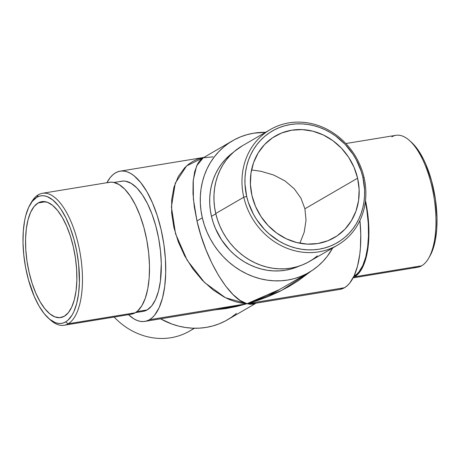 <?xml version="1.0" encoding="UTF-8"?>
<svg xmlns="http://www.w3.org/2000/svg" width="460" height="460" viewBox="0 0 460 460"><rect width="100%" height="100%" fill="white"/><g stroke="black" fill="none" stroke-linecap="round" stroke-linejoin="round"><path stroke-width="0.69" d="M391.862 136.804A66.867 27.514 80.7 0 1 409.36 140.421A66.867 27.514 80.7 0 1 433.906 196.851A66.867 27.514 80.7 0 1 428.668 258.169A66.867 27.514 80.7 0 1 421.642 265.805A66.867 27.514 -99.3 0 0 432.986 191.745A66.867 27.514 -99.3 0 0 395.933 135.32L345.857 143.531M428.668 258.169L429.962 255.915A64.607 26.588 -99.3 0 0 435.022 196.667A64.607 26.588 -99.3 0 0 411.303 142.146L409.36 140.421M30.694 203.579A66.867 27.514 80.7 0 1 38.358 194.775L36.829 197.288A64.607 26.588 80.7 0 1 75.515 245.496A64.607 26.588 80.7 0 1 65.602 321.925L68.137 323.777A66.867 27.514 -99.3 0 0 78.401 244.668A66.867 27.514 -99.3 0 0 38.358 194.775A66.867 27.514 80.7 0 1 42.423 193.292A66.867 27.514 80.7 0 1 79.476 249.717A66.867 27.514 80.7 0 1 68.137 323.777L135.182 312.777A66.867 27.514 -99.3 0 0 146.521 238.723A66.867 27.514 -99.3 0 0 109.468 182.298L42.423 193.292M243.788 197.219L246.669 196.391A64.607 58.173 -120.1 0 1 290.386 124.539A64.607 58.173 -120.1 0 1 362.882 177.336L364.061 177.497A66.867 60.208 59.9 0 0 289.035 122.854A66.867 60.208 59.9 0 0 243.788 197.219A66.867 60.208 -120.1 0 1 270.348 129.536A66.867 60.208 -120.1 0 1 364.061 177.497A66.867 60.208 -120.1 0 1 337.508 245.174A66.867 60.208 -120.1 0 1 243.788 197.219L215.746 213.503L243.788 197.219A66.867 60.208 59.9 0 0 318.815 251.856A66.867 60.208 59.9 0 0 364.061 177.497L362.882 177.336L361.192 171.269L356.201 159.655L352.952 154.209L345.098 144.313L335.691 136.056L330.516 132.641L325.093 129.749L319.476 127.409L313.72 125.637L307.872 124.459L302.001 123.878L296.154 123.907L290.386 124.539L284.763 125.775L279.329 127.598L274.143 129.99L269.249 132.934L264.695 136.39L260.532 140.34L256.795 144.733L253.517 149.534L250.734 154.692L248.469 160.161L246.75 165.887L245.588 171.816L244.996 177.888L244.979 184.052L246.669 196.391L248.36 202.452L253.351 214.072L256.599 219.512L264.454 229.408L268.985 233.766L279.036 241.08L284.458 243.972L290.076 246.313L295.832 248.084L301.679 249.262L307.55 249.843L313.398 249.814L319.165 249.182L324.789 247.946L330.222 246.129L335.409 243.731L340.302 240.793L344.856 237.331L349.019 233.387L352.757 228.994L356.034 224.192L358.817 219.035L361.083 213.561L362.802 207.834L363.964 201.905L364.556 195.833L364.573 189.675L362.882 177.336A64.607 58.173 -120.1 0 1 319.165 249.182A64.607 58.173 -120.1 0 1 246.669 196.391L243.788 197.219M270.348 129.536L242.305 145.82A66.867 60.208 59.9 0 0 215.746 213.503L217.499 219.776L219.811 225.894L222.663 231.8L226.027 237.435L229.868 242.742L234.157 247.675L238.843 252.183L243.892 256.22L249.245 259.756L254.857 262.746L260.67 265.173L266.627 267.007L272.676 268.226L278.76 268.824L284.809 268.795L290.777 268.14L296.596 266.863L302.22 264.977L307.591 262.499L312.656 259.457L317.365 255.875M211.462 216.332L215.82 213.802L211.462 216.332L210.306 210.047L209.737 203.728L209.754 197.443L210.358 191.239L211.542 185.19L213.302 179.342L215.608 173.759L218.454 168.486L221.795 163.587L225.613 159.102L233.208 152.455A65.958 59.392 59.9 0 0 211.462 216.332A65.958 59.392 59.9 0 0 299.195 266.075L291.22 268.968L285.476 270.227L279.594 270.877L273.619 270.905L267.622 270.313L261.654 269.111L255.777 267.3L250.044 264.914L244.507 261.958L239.223 258.474L234.249 254.489L229.62 250.039L221.599 239.942L215.47 228.557L213.187 222.519L211.462 216.332M143.123 311.38L147.171 309.908L136.919 311.592L147.171 309.908A65.958 27.146 -99.3 0 0 158.355 236.854A65.958 27.146 -99.3 0 0 121.808 181.188L114.068 182.459M354.603 276.799L421.642 265.805L354.603 276.799L353.332 277.443A66.867 27.514 80.7 0 0 354.603 276.799A66.867 27.514 80.7 0 0 365.487 200.531L367.281 210.553L368.644 223.485L368.897 235.986L368.023 247.578L366.062 257.813L363.089 266.3L359.22 272.711L354.603 276.799M354.045 275.983L354.401 275.925A65.958 27.146 -99.3 0 0 365.349 201.698L366.907 210.577L368.253 223.336L368.5 235.669L367.643 247.1L365.706 257.197L362.773 265.57L358.955 271.894L356.759 274.206L354.045 275.983M64.296 316.261A58.73 24.167 80.7 0 1 60.72 317.567A58.73 24.167 80.7 0 1 28.175 268.002A58.73 24.167 80.7 0 1 38.134 202.952L45.517 201.744L38.134 202.952A58.73 24.167 80.7 0 1 41.711 201.652A58.73 24.167 80.7 0 1 74.255 251.212A58.73 24.167 80.7 0 1 64.296 316.261L59.731 317.676L54.843 316.859L49.818 313.841L44.844 308.74L40.112 301.754L35.811 293.141L32.096 283.245L29.124 272.441L26.996 261.142L25.8 249.78L25.576 238.803L26.346 228.62L28.066 219.627L30.676 212.175L34.074 206.546L38.134 202.952L42.694 201.537L47.587 202.354L52.612 205.373L57.586 210.473L62.318 217.465L66.619 226.073L70.334 235.968L73.307 246.778L75.434 258.077L76.63 269.433L76.849 280.416L76.084 290.593L74.365 299.586L71.754 307.038L68.356 312.673L64.296 316.261M213.049 156.854L203.257 157.791L201.698 158.867L199.479 161.121L197.553 164.036L194.655 171.752L193.114 181.717L192.993 193.551L194.292 206.793L196.966 220.938L200.911 235.445L205.971 249.751L211.951 263.31L218.632 275.603L225.745 286.154L233.024 294.555L240.183 300.489L246.951 303.721L149.437 319.717L152.162 317.733L154.692 315.06L159.102 307.763L162.483 298.097L164.714 286.448L165.709 273.252L165.427 259.02L163.875 244.294L161.115 229.649L157.257 215.642L152.45 202.814L146.872 191.653L140.743 182.597L134.291 175.984L131.025 173.679L127.776 172.074L124.568 171.183L121.44 171.017L118.415 171.574L115.529 172.845A76.124 31.326 80.7 0 0 106.881 182.723L110.268 177.502L112.803 174.829L115.529 172.845A76.124 31.326 80.7 0 1 120.163 171.16A76.124 31.326 80.7 0 1 162.345 235.399A76.124 31.326 80.7 0 1 149.437 319.717L246.951 303.721L281.503 290.519L310.902 271.291L298.385 280.663L289.041 286.453L279.128 291.697L268.743 296.355L257.985 300.38L246.951 303.721L344.471 287.73A76.124 31.326 -99.3 0 0 359.927 220.507L360.766 234.249L360.41 248.026L359.754 254.46L357.523 266.116L354.142 275.776L349.732 283.072L347.197 285.746L344.471 287.73L339.802 289.426M202.429 157.734L203.855 157.441L186.599 165.916L175.271 183.183L171.413 206.873L175.547 233.761L187.117 260.176L204.539 282.509L225.434 297.718L246.951 303.721L241.373 303.1L235.687 301.777L229.942 299.765L224.198 297.085L212.94 289.829L202.331 280.278L192.786 268.812L184.673 255.863L178.302 241.931L173.914 227.55L171.683 213.279L171.695 199.657L173.949 187.214L178.353 176.427L184.748 167.71L188.611 164.237L192.872 161.397L197.495 159.223L202.429 157.734M232.553 140.771L203.257 157.791L196.667 165.813L193.269 179.992L193.367 198.973L196.966 220.938L202.32 217.827A76.124 68.546 -120.1 0 1 232.553 140.771A76.124 68.546 -120.1 0 1 265.541 132.325L253.834 133.17L247.204 134.625L240.804 136.769L234.686 139.587L228.925 143.054L223.56 147.131L218.655 151.783L214.245 156.958L210.387 162.616L207.103 168.693L204.441 175.139L202.411 181.89L201.043 188.87L200.347 196.029L200.33 203.285L200.986 210.577L202.32 217.827L204.309 224.974L206.942 231.938L210.191 238.665L214.021 245.077L218.396 251.12L223.278 256.737L228.614 261.866L234.364 266.466L240.459 270.491L246.847 273.895L253.466 276.655L260.251 278.743L267.133 280.134L274.056 280.813L280.945 280.784L287.741 280.036L294.371 278.582L300.771 276.431L306.883 273.614L312.65 270.147L318.015 266.07L322.92 261.424L327.324 256.243L332.701 247.963A76.124 68.546 -120.1 0 1 309.016 272.429A76.124 68.546 -120.1 0 1 202.32 217.827L196.966 220.938C205.568 260.049 229.534 299.736 246.951 303.721L257.054 300.253L266.898 296.108L276.385 291.329L309.016 272.429M357.598 178.198A58.73 52.883 -120.1 0 1 334.27 237.647A58.73 52.883 -120.1 0 1 251.953 195.523A58.73 52.883 -120.1 0 1 275.281 136.074A58.73 52.883 -120.1 0 1 357.598 178.198L304.917 208.794L357.598 178.198L359.133 189.416L358.581 200.543L355.965 211.134L351.377 220.8L345 229.155L337.077 235.888L327.911 240.741L317.854 243.518L307.297 244.116L296.648 242.518L286.304 238.78L276.673 233.047L268.123 225.538L260.981 216.545L255.518 206.413L251.953 195.523L250.418 184.305L250.97 173.184L253.586 162.587L258.175 152.927L264.552 144.566L272.475 137.833L281.641 132.986L291.697 130.209L302.254 129.605L312.903 131.203L323.248 134.941L332.879 140.674L341.429 148.183L348.571 157.176L354.033 167.314L357.598 178.198M306.026 220.259L304.917 208.794L306.026 220.259L304.221 232.116L306.026 220.259M299.891 243.242L304.221 232.116L299.891 243.242M300.926 198.156L304.917 208.794L300.926 198.156L294.21 188.749L300.926 198.156M285.022 180.941L294.21 188.749L285.022 180.941L273.723 175.03L285.022 180.941M260.745 171.241L273.723 175.03L260.745 171.241L251.528 169.981L260.745 171.241M144.802 321.402A76.124 31.326 80.7 0 0 149.437 319.717L146.544 320.994L143.52 321.546L140.392 321.379L137.184 320.488L133.935 318.884L128.524 314.686A76.124 31.326 80.7 0 0 144.802 321.402L229.212 307.562L246.951 303.721L236.687 306.486L226.36 308.516L215.107 309.873L246.951 303.721L255.427 303.261L339.836 289.42A76.124 31.326 -99.3 0 0 344.471 287.73L246.951 303.721L255.427 303.261M135.412 312.639L143.158 311.374A65.958 27.146 -99.3 0 0 147.171 309.908L151.731 305.877L155.549 299.552L158.481 291.18L160.413 281.083L161.287 263.568L160.488 250.964L158.614 238.177L155.733 225.705L151.961 214.021L147.436 203.579L142.341 194.775L136.867 187.956L131.221 183.373L125.626 181.211L122.912 181.067L120.296 181.545M256.128 303.146L227.447 319.803A76.124 68.546 59.9 0 1 160.54 318.82L171.89 324.03L178.675 326.117L185.564 327.509L192.481 328.187L199.375 328.158L206.166 327.411L212.796 325.956L219.196 323.811L225.314 320.988L231.075 317.526L236.44 313.444M229.218 307.562L246.951 303.721L255.812 303.272L253.075 304.135L250.108 304.284L246.951 303.721L279.714 289.449M353.959 276.172A65.958 27.146 -99.3 0 0 354.401 275.925L353.959 276.172M411.274 142.117L415.794 146.924L418.445 150.523L423.436 159.148L425.73 164.082L431.56 180.814L435.424 199.289L437 217.902L436.701 229.597L435.327 240.189L434.251 244.95L432.929 249.28L429.945 255.938M353.119 277.857L417.577 267.289A66.867 27.514 -99.3 0 0 421.642 265.805A66.867 27.514 80.7 0 1 413.241 267.18M64.066 325.254L131.112 314.26A66.867 27.514 -99.3 0 0 135.182 312.777L68.137 323.777A66.867 27.514 80.7 0 1 64.066 325.254A66.867 27.514 80.7 0 1 49.663 319.257M36.829 197.288L32.361 201.238L28.623 207.431L25.748 215.631L24.673 220.386L23.299 230.983L23 242.679L23.782 255.024L25.622 267.548L28.439 279.76L34.27 296.499L39.002 305.969L44.206 313.657L49.674 319.269L55.206 322.586L57.931 323.34L60.588 323.483L63.152 323.012L65.602 321.925L67.913 320.246L72.036 315.146L73.807 311.782L76.682 303.583L78.574 293.693L79.413 282.498L78.648 264.189L76.808 251.672L73.991 239.453L70.294 228.011L65.866 217.781L60.875 209.162L58.224 205.562L52.756 199.95L47.225 196.633L44.499 195.874L41.843 195.73L39.278 196.202L36.829 197.288L38.358 194.775A66.867 27.514 -99.3 0 0 31.332 202.411L30.038 204.665A64.607 26.588 80.7 0 1 36.829 197.288M131.077 314.266L135.182 312.777L137.574 311.035L141.841 305.762L145.279 298.275L147.758 288.874L149.178 277.909L149.494 265.805L148.683 253.023L146.78 240.062L143.865 227.424L140.035 215.579L135.453 204.993L130.289 196.069L124.735 189.152L119.013 184.512L113.344 182.315L110.595 182.171L107.939 182.66M242.362 145.785L234.404 151.409L230.092 155.492L226.222 160.04L222.83 165.008L219.955 170.344L217.609 176.007L215.832 181.936L214.63 188.071L214.015 194.356L213.998 200.732L214.578 207.132L215.746 213.503A66.867 60.208 59.9 0 0 309.465 261.464L337.508 245.174M193.988 328.244A66.867 60.208 -120.1 0 1 114.143 317.043A66.867 60.208 59.9 0 0 189.652 331.045L194.459 328.256M48.697 318.435L50.64 320.16A66.867 27.514 -99.3 0 0 68.137 323.777L65.602 321.925A64.607 26.588 80.7 0 1 48.697 318.435A64.607 26.588 80.7 0 1 24.978 263.908A64.607 26.588 80.7 0 1 30.038 204.665M120.198 171.155L203.872 157.429M360.726 268.824L361.479 268.703"/></g></svg>
